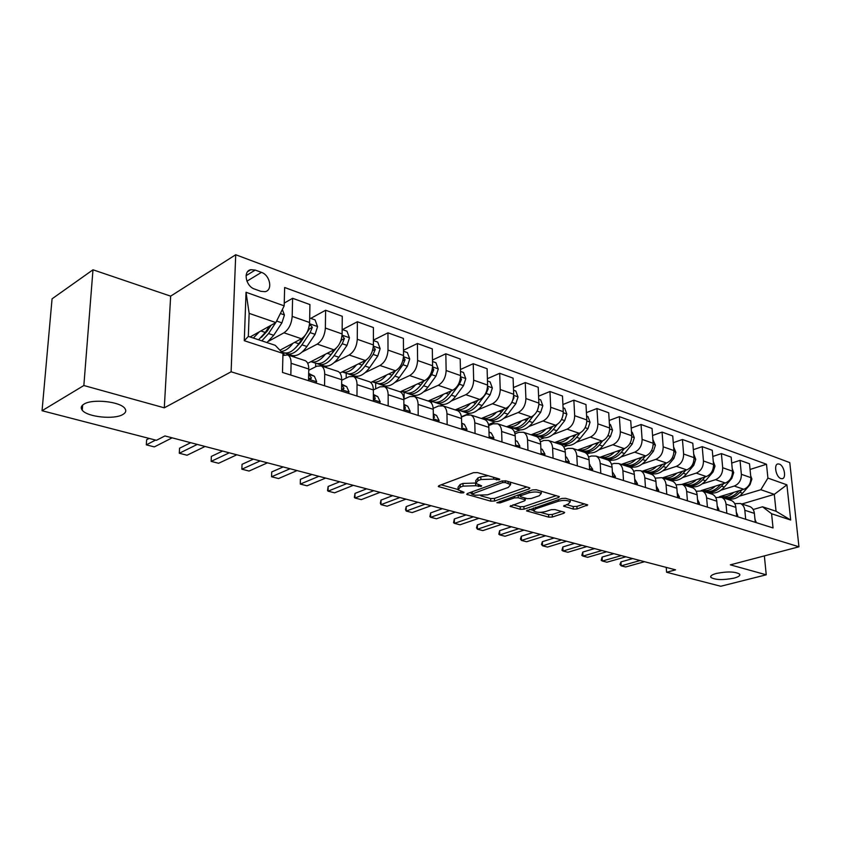 <?xml version="1.0" encoding="UTF-8"?>
<svg xmlns="http://www.w3.org/2000/svg" width="841" height="841" viewBox="0 0 841 841"><rect width="100%" height="100%" fill="white"/><g stroke="black" fill="none" stroke-linecap="round" stroke-linejoin="round"><path stroke-width="1.26" d="M499.249 479.843L499.754 479.212L499.207 478.928L477.446 472.568L473.399 472.705L438.918 485.667L438.277 486.497L460.836 492.921L463.559 492.837L464.011 492.258L458.093 489.851L460.195 487.181L463.044 486.13L475.649 485.72L481.178 486.424L481.662 485.825L475.796 483.386L477.993 480.61L480.915 479.538L493.678 479.118L499.249 479.843M716.395 573.436C711.907 574.687 710.067 576.001 710.876 577.399C715.249 579.996 722.955 580.248 733.983 578.145C738.556 576.905 740.448 575.58 739.659 574.151C735.255 571.533 727.497 571.291 716.395 573.436M83.974 404.122C81.051 405.919 80.473 407.948 82.26 410.208C87.191 417.02 114.271 419.838 122.807 414.518C125.908 412.731 126.56 410.66 124.773 408.327C120.126 401.535 92.3 398.592 83.974 404.122M779.344 464.095L777.978 463.938C773.478 464.306 776.022 477.162 780.879 478.55L782.204 478.687C786.703 478.298 784.18 465.525 779.344 464.095M573.331 509.078L577.052 508.952L587.712 504.915L565.646 498.314L561.83 498.44L526.54 510.865L548.7 517.141L552.358 517.015L563.89 513.252L564.658 512.463L564.006 512.127L554.902 509.562L551.181 509.678L545.441 511.58C540.185 512.789 536.274 512.579 533.688 510.95L535.633 508.847L558.392 501.215C563.733 499.964 567.696 500.164 570.282 501.825L568.19 504.043L563.575 506.124L573.331 509.078L573.205 506.524L576.926 506.398L584.653 503.864M730.345 564.847L766.246 574.802L720.758 586.261L666.598 572.258L675.575 569.841L164.941 435.943L156.447 440.306L42.05 410.723L83.848 385.514L164.289 407.822L231.107 371.796L798.95 546.797L730.345 564.847M529.105 488.915L529.862 488.053L529.147 487.664L505.893 480.873L501.919 480.999L467.375 493.53L466.723 494.35L490.734 501.162L494.54 501.036L529.105 488.915L529.063 487.633M536.379 489.777L559.37 496.653L558.592 497.494L524.017 509.183L520.274 509.31L510.088 506.324L524.626 500.784L525.352 499.964L524.637 499.586L518.256 497.777L514.429 497.904L500.038 502.907L496.873 502.729L532.49 489.904L536.379 489.777M254.581 289.073L260.836 291.322L265.083 291.669C273.02 290.334 270.129 275.133 261.446 272.368L255.222 270.066L250.807 269.688C242.828 271.012 245.793 286.382 254.581 289.073M231.107 371.796L235.722 254.739L789.773 462.613L798.95 546.797M282.965 353.409L244.279 340.71L246.035 292.269L284.174 305.851L275.859 322.576L249.146 313.367L248.337 336.389L275.228 345.304L282.965 353.409L282.481 372.437L773.047 527.948L771.586 513.746L762.545 506.787L776.054 511.254L774.288 494.361L760.832 489.714L739.355 496.211M750.056 469.457L766.498 464.253L284.647 287.506L284.174 305.851M766.498 464.253L767.917 478.087L786.903 484.837L790.687 520.022L771.586 513.746M164.289 407.822L170.649 296.148L92.983 269.793L83.848 385.514M92.983 269.793L52.068 298.818L42.05 410.723M766.246 574.802L764.353 555.901M170.649 296.148L235.722 254.739M666.23 567.391L666.598 572.258M275.859 322.576L250.113 336.978M741.93 503.98L774.288 494.361L786.903 484.837M729.83 499.091L728.38 499.533M731.702 463.044L740.027 460.353L749.499 463.78L750.866 477.635C750.918 483.375 748.564 487.254 743.801 489.294L719.244 496.8M740.027 460.353L741.363 474.303C741.415 480.074 739.05 483.995 734.267 486.045L721.052 490.135M711.56 493.078L710.088 493.53M712.811 456.453L721.399 453.604L731.155 457.136L732.469 471.17C732.5 476.984 730.125 480.926 725.341 483.007L701.121 490.597M721.399 453.604L722.682 467.733C722.713 473.588 720.327 477.562 715.523 479.675L702.224 483.89M692.763 486.886L691.27 487.36M693.341 449.662L702.214 446.655L712.264 450.292L713.525 464.516C713.536 470.403 711.139 474.408 706.335 476.542L682.083 484.321M702.214 446.655L703.444 460.973C703.454 466.902 701.047 470.949 696.222 473.105L682.818 477.457M673.41 480.505L671.896 480.999M673.273 442.681L682.44 439.496L692.795 443.239L694.004 457.651C693.993 463.622 691.586 467.701 686.761 469.877L662.393 477.877M682.44 439.496L683.617 454.003C683.596 460.016 681.168 464.127 676.343 466.335L662.834 470.834M653.478 473.946L651.891 474.471M652.574 435.501L662.067 432.106L672.737 435.974L673.893 450.576C673.851 456.631 671.423 460.773 666.577 463.013L642.156 471.244M662.067 432.106L663.181 446.813C663.139 452.91 660.69 457.094 655.833 459.354L642.23 464.001M632.937 467.175L631.055 467.817M631.223 428.101L641.052 424.495L652.059 428.49L653.142 443.281C653.089 449.43 650.629 453.646 645.772 455.938L621.299 464.39M641.052 424.495L642.103 439.401C642.019 445.583 639.559 449.84 634.692 452.164L620.984 456.968M611.764 460.195L609.431 461.015M609.189 420.479L619.365 416.642L630.729 420.763L631.738 435.764C631.654 441.988 629.173 446.277 624.306 448.631L599.791 457.336M619.365 416.642L620.343 431.759C620.237 438.024 617.746 442.355 612.868 444.742L599.065 449.714M589.93 453.005L586.997 454.056M586.429 412.626L596.973 408.537L608.705 412.784L609.651 427.995C609.536 434.313 607.034 438.676 602.156 441.083L577.599 450.051M596.973 408.537L597.877 423.853C597.741 430.224 595.228 434.629 590.35 437.068L576.442 442.219M567.402 445.572L563.733 446.928M562.913 404.521L573.856 400.158L585.977 404.553L586.839 419.974C586.682 426.387 584.169 430.834 579.27 433.304L554.692 442.534M573.856 400.158L574.676 415.696C574.508 422.161 571.975 426.65 567.076 429.152L553.073 434.492M544.138 437.909L539.586 439.643M538.597 396.174L549.961 391.507L562.482 396.037L563.27 411.691C563.081 418.198 560.537 422.718 555.638 425.262L531.039 434.776M549.961 391.507L550.697 407.265C550.487 413.825 547.933 418.397 543.034 420.973L528.926 426.513M520.106 429.982L514.513 432.179M513.441 387.564L525.257 382.56L538.208 387.249L538.892 403.123C538.671 409.725 536.106 414.329 531.207 416.947L506.608 426.755M525.257 382.56L525.898 398.55C525.646 405.204 523.07 409.861 518.172 412.51L503.948 418.271M495.286 421.793L488.474 424.547M487.402 378.681L499.691 373.299L513.094 378.156L513.683 394.261C513.42 400.968 510.834 405.656 505.935 408.348L481.346 418.461M499.691 373.299L500.227 389.53C499.943 396.29 497.346 401.031 492.448 403.754L478.119 409.756M469.614 413.32L461.394 416.758M460.437 369.504L473.231 363.711L487.107 368.736L487.591 385.083C487.286 391.895 484.679 396.679 479.78 399.443L455.223 409.893M473.231 363.711L473.662 380.185C473.336 387.06 470.718 391.885 465.809 394.692L451.386 400.936M443.049 404.553L440.968 405.457M432.484 360.043L445.825 353.788L460.195 358.991L460.574 375.591C460.227 382.508 457.599 387.386 452.689 390.224L428.185 401.02M445.825 353.788L446.14 370.513C445.762 377.493 443.123 382.424 438.224 385.304L423.685 391.822M415.559 395.47L413.793 396.258M403.491 350.266L417.42 343.496L432.316 348.889L432.568 365.74C432.169 372.773 429.52 377.746 424.631 380.668L400.169 391.832M417.42 343.496L417.599 360.484C417.178 367.57 414.518 372.605 409.63 375.57L394.976 382.382M387.091 386.061L385.231 386.923M373.404 340.163L387.953 332.826L403.407 338.418L403.533 355.533C403.081 362.681 400.411 367.759 395.522 370.765L370.744 382.508M387.953 332.826L388.006 350.077C387.522 357.288 384.852 362.418 379.964 365.478L365.204 372.616M357.583 376.295L355.669 377.22M342.424 329.598L357.372 321.746L373.415 327.559L373.404 344.947C372.899 352.211 370.208 357.393 365.341 360.495L339.932 373.005M357.372 321.746L357.278 339.27C356.742 346.608 354.05 351.843 349.183 354.997L334.298 362.482M326.981 366.171L325.004 367.16M308.731 369.714L309.425 369.935M310.76 318.382L325.614 310.245L342.276 316.279L342.119 333.94C341.551 341.33 338.839 346.629 333.993 349.824L307.711 363.312M325.614 310.245L325.362 328.053C324.773 335.506 322.05 340.857 317.215 344.116L302.203 351.99M295.223 355.648L293.183 356.71M284.247 303.075L292.605 298.292L309.93 304.568L309.604 322.513C308.973 330.029 306.25 335.433 301.425 338.744L279.937 350.245M292.605 298.292L292.184 316.395C291.533 323.974 288.789 329.441 283.974 332.805L268.826 341.11M282.912 355.491L287.727 354.923C289.987 356.185 291.112 358.981 291.102 363.301L290.828 375.075M308.721 370.292L316.857 366.171L321.22 365.919C323.522 367.181 324.689 369.945 324.721 374.192L324.552 385.767M341.677 380.269L349.026 376.694L353.441 376.484C355.775 377.756 356.973 380.479 357.036 384.663L356.983 396.048M373.362 389.919L379.985 386.828L384.442 386.66C386.807 387.932 388.037 390.623 388.143 394.734L388.174 405.94M403.838 399.275L409.819 396.584L414.298 396.458C416.694 397.73 417.956 400.39 418.093 404.437L418.208 415.465M433.178 408.327L438.571 405.993L443.07 405.909C445.488 407.17 446.781 409.798 446.949 413.783L447.149 424.631M461.446 417.094L466.303 415.065L470.834 415.012C473.262 416.284 474.587 418.871 474.776 422.802L475.06 433.483M488.695 425.588L493.068 423.822L497.62 423.801C500.069 425.062 501.404 427.627 501.625 431.496L501.972 442.019M514.976 433.819L518.918 432.285L523.48 432.295C525.951 433.557 527.307 436.09 527.549 439.896L527.969 450.25M540.364 441.798L543.896 440.453L548.469 440.495C550.95 441.756 552.327 444.258 552.59 448.011L553.073 458.208M564.879 449.525L568.053 448.358L572.637 448.421C575.128 449.672 576.516 452.153 576.8 455.854L577.336 465.903M588.584 457.02L591.423 456.001L596.006 456.095C598.508 457.346 599.906 459.785 600.211 463.433L600.8 473.346M611.502 464.285L614.046 463.402L618.629 463.517C621.131 464.758 622.55 467.175 622.876 470.771L623.507 480.537M633.693 471.338L635.954 470.571L640.537 470.708C643.039 471.948 644.469 474.335 644.816 477.877L645.489 487.507M655.181 478.172L661.751 477.667C664.274 478.907 665.704 481.273 666.061 484.763L666.787 494.266M675.996 484.815L682.324 484.427C684.847 485.656 686.288 487.99 686.666 491.438L687.423 500.805M696.18 491.26L702.277 490.976C704.8 492.195 706.251 494.508 706.629 497.904L707.428 507.144M715.744 497.525L721.641 497.325C724.154 498.545 725.615 500.826 726.014 504.18L726.845 513.304M734.74 503.612L740.427 503.496C742.95 504.705 744.411 506.965 744.821 510.277L745.683 519.275M753.168 509.52L762.545 506.787M304.274 360.347L305.315 360.694C307.596 361.956 308.742 364.731 308.752 369.02L308.531 380.689M283.953 354.965L284.006 352.863M337.073 371.123L338.135 371.459C340.447 372.731 341.635 375.475 341.677 379.69L341.572 391.17M315.627 366.792L315.69 363.291M368.642 381.478L369.704 381.825C372.058 383.097 373.278 385.798 373.362 389.951L373.351 401.241M346.187 378.072L346.229 373.309M399.023 391.443L400.106 391.801C402.482 393.073 403.733 395.743 403.859 399.822L403.932 410.934M375.675 388.836L375.675 382.949M428.3 401.062L429.394 401.42C431.801 402.681 433.073 405.33 433.231 409.336L433.399 420.279M404.143 399.128L404.101 392.284M456.537 410.324L457.63 410.681C460.059 411.953 461.362 414.56 461.541 418.513L461.793 429.278M431.57 403.323L431.538 401.304M483.775 419.26L484.879 419.627C487.317 420.889 488.653 423.465 488.852 427.365L489.178 437.961M458.082 410.923L458.061 410.03M510.067 427.89L511.181 428.258C513.641 429.52 514.986 432.064 515.218 435.901L515.607 446.34M483.722 419.249L483.701 418.45M535.465 436.227L536.579 436.595C539.06 437.846 540.427 440.369 540.679 444.143L541.131 454.424M508.532 427.386L508.511 426.608M560.011 444.279L561.136 444.647C563.628 445.909 565.005 448.39 565.289 452.122L565.793 462.245M532.542 435.27L532.511 434.513M583.759 452.08L584.884 452.447C587.375 453.698 588.774 456.158 589.078 459.827L589.636 469.804M555.796 442.902L555.764 442.187M606.739 459.617L607.864 459.985C610.366 461.225 611.775 463.664 612.09 467.281L612.7 477.12M628.973 466.913L630.109 467.281C632.611 468.521 634.03 470.928 634.366 474.492L635.029 484.195M650.524 473.988L651.649 474.356C654.161 475.596 655.591 477.972 655.948 481.483L656.653 491.049M671.402 480.842L672.537 481.21C675.05 482.44 676.49 484.794 676.858 488.264L677.594 497.693M691.649 487.486L692.784 487.854C695.297 489.084 696.747 491.407 697.126 494.823L697.904 504.127M711.297 493.93L712.422 494.298C714.934 495.517 716.395 497.819 716.784 501.194L717.594 510.371M730.356 500.185L731.481 500.553C733.993 501.772 735.455 504.043 735.864 507.375L736.705 516.427M748.858 506.261L749.983 506.629C752.495 507.838 753.967 510.088 754.377 513.367L755.26 522.303M760.832 489.714L767.917 478.087M249.146 313.367L246.035 292.269M248.337 336.389L244.279 340.71M790.687 520.022L776.054 511.254M488.264 475.733L480.831 476.826L480.915 479.538M475.764 482.03L475.733 480.684L477.93 477.898L480.831 476.826M475.649 485.72L475.575 483.039L462.981 483.449L463.044 486.13M458.072 488.516L458.04 487.181L460.143 484.5L462.981 483.449M441.147 484.826L457.893 489.473M480.863 495.843L490.65 498.555L494.455 498.429L526.886 487.002M469.614 492.721L471.759 493.32M505.336 482.513L502.571 482.597L471.78 494.14L475.207 495.223L487.57 494.823L508.3 487.423L510.613 484.647L505.336 482.513L505.283 480.747M509.804 483.985L510.708 482.282M556.353 495.601L523.911 506.629L524.017 509.183M513.031 504.758L520.18 506.745L523.911 506.629M520.201 495.738L517.709 495.065M539.249 495.748L541.268 493.488C538.555 491.733 534.477 491.512 529.052 492.815L520.957 495.633L520.232 496.463L520.947 496.842L527.328 498.66L531.155 498.534L539.249 495.748M541.205 491.859L541.331 491.218M566.508 504.6L573.205 506.524M533.415 508.006L533.657 510.045M540.469 512.369L548.584 514.618L552.243 514.503L561.578 511.444M529.494 509.331L533.509 510.445M259.301 331.838L253.351 338.05M282.366 309.499L284.416 315.07L281.903 322.87L273.714 335.307L266.986 342.571M269.383 326.192L265.283 332.458L258.555 339.775M261.835 340.857L268.552 333.562L275.722 322.65M271.096 325.236L267.27 331.081L261.383 337.357M276.121 322.029L278.613 317.036M282.492 371.838L282.597 367.885M155.585 440.085L146.313 444.857L146.628 439.738L149.162 438.424M172.153 437.835L154.334 446.897L146.313 444.857M292.941 343.275C289.062 348.447 285.099 351.17 281.083 351.433M309.688 318.003L315.06 319.906L317.562 326.697L315.091 334.34L306.912 346.492C301.362 354.208 295.969 357.057 290.744 355.028L287.59 353.998M302.739 337.872L298.797 343.759C293.246 351.527 287.864 354.397 282.66 352.368L281.661 352.043M285.162 353.052L285.803 353.399C291.007 355.428 296.389 352.568 301.951 344.821L310.129 332.626L312.316 327.307L310.276 324.805L309.236 325.972M312.316 327.307L309.477 328.831L300.626 342.35L295.464 347.953M325.309 354.282C320.379 360.516 315.554 362.997 310.844 361.704M342.161 329.504L346.986 331.217L349.446 337.882L347.018 345.378L338.87 357.246C333.32 364.794 327.895 367.549 322.587 365.499L319.643 364.531M334.539 349.52L331.06 354.618C325.499 362.208 320.085 364.983 314.807 362.934L311.811 361.956M317.257 363.627L317.824 363.932C323.112 365.982 328.537 363.217 334.087 355.638L342.245 343.727L344.411 338.513L342.455 336.074L341.93 336.358M335.98 348.437L328.316 358.087M344.411 338.513L341.551 339.995L340.353 342.045M356.489 364.857C351.601 370.86 346.786 373.225 342.056 371.964M373.404 340.573L377.735 342.108L380.153 348.647L377.756 356.006L369.641 367.612C364.1 374.991 358.644 377.651 353.273 375.58L350.529 374.676M365.288 360.516L362.114 365.078C356.573 372.5 351.128 375.181 345.767 373.12L342.97 372.195M348.174 373.814L348.689 374.077C354.04 376.137 359.496 373.467 365.036 366.066L373.162 354.418L375.307 349.299L373.278 346.965M366.161 360.022L360.011 367.769M315.922 383.033L316.668 381.614L314.376 376.263L308.668 373.415M308.584 377.746L310.707 379.112L311.433 377.861L308.647 374.298M179.564 448.221L179.301 453.257L179.564 448.221L190.697 442.702M205.057 446.466L187.038 455.233L179.301 453.257L197.267 444.426M348.342 393.315L349.047 391.917L346.681 386.629L341.635 384.137M341.593 388.668L343.286 389.488L343.969 388.258L341.635 384.968M211.343 456.411L211.133 461.373L211.343 456.411L222.592 451.06M236.805 454.792L218.607 463.275L211.133 461.373L229.288 452.815M379.533 403.196L380.195 401.819L377.777 396.595L373.362 394.45M373.351 399.023L374.634 399.475L375.286 398.256L373.351 395.228M242.04 464.316L241.872 469.204L242.04 464.316L253.393 459.144M267.438 462.823L249.094 471.044L241.872 469.204L260.184 460.921M386.524 375.033C381.677 380.826 376.884 383.097 372.142 381.846M403.501 351.233L407.359 352.6L409.735 359.023L407.391 366.245L399.286 377.609C393.767 384.821 388.29 387.386 382.855 385.304L380.3 384.463M394.965 371.039L392.032 375.16C386.513 382.413 381.036 384.999 375.622 382.928L373.015 382.066M377.977 383.622L378.429 383.853C383.853 385.924 389.33 383.349 394.85 376.106L402.955 364.71L405.078 359.696L403.449 357.341M379.964 365.478L395.522 370.765L390.623 377.01M409.578 412.721L410.198 411.365L407.717 406.203L403.89 404.353M403.922 408.894L404.826 409.094L405.446 407.874L403.89 405.183M271.706 471.959L271.569 476.773L271.706 471.959L283.144 466.944M297.031 470.582L278.55 478.55L271.569 476.773L290.029 468.742M415.486 384.852C410.692 390.434 405.919 392.61 401.168 391.38M432.505 361.504L435.922 362.723L438.256 369.031L435.953 376.116L427.89 387.238C422.382 394.292 416.884 396.784 411.407 394.692L409.01 393.903M423.58 381.152L420.889 384.884C415.38 391.98 409.893 394.482 404.416 392.39L401.987 391.591M406.729 393.083L407.128 393.283C412.605 395.375 418.093 392.873 423.601 385.798L431.675 374.644L433.777 369.725L432.505 367.443M423.906 381.005L420.206 385.788M443.428 394.303C438.676 399.706 433.924 401.798 429.162 400.589M460.479 371.417L463.486 372.479L465.777 378.681L463.507 385.651L455.475 396.531C449.998 403.438 444.49 405.846 438.96 403.743L436.731 403.018M451.218 390.876L448.726 394.261C443.239 401.21 437.73 403.627 432.211 401.525L429.94 400.779M434.482 402.219L434.829 402.387C440.358 404.489 445.856 402.072 451.344 395.144L459.386 384.221L461.457 379.396L460.521 377.273M451.323 390.823L448.842 394.103M470.403 403.428C465.693 408.652 460.963 410.671 456.211 409.472M487.475 380.973L490.103 381.909L492.353 388.006L490.114 394.839L482.124 405.509C476.658 412.279 471.149 414.602 465.578 412.489L463.496 411.817M477.898 400.242L475.607 403.312C470.14 410.114 464.621 412.458 459.06 410.355L456.947 409.662M461.288 411.039L461.583 411.186C467.154 413.288 472.674 410.955 478.13 404.164L486.13 393.462L488.19 388.731L487.549 386.828M496.463 412.248C491.796 417.304 487.097 419.239 482.335 418.061M513.536 390.213L515.806 391.012L518.024 397.005L515.817 403.733L507.869 414.182C502.434 420.815 496.905 423.065 491.302 420.952L489.367 420.311M503.675 409.273L501.562 412.058C496.116 418.723 490.597 420.994 485.005 418.881L483.028 418.229M487.191 419.564L487.444 419.68C493.047 421.804 498.566 419.533 504.011 412.878L509.173 406.087M511.349 403.217L513.998 397.74L513.63 396.153M521.651 420.752C517.036 425.662 512.348 427.533 507.596 426.355M538.724 399.128L540.647 399.811L542.834 405.709L540.668 412.321L532.752 422.56C527.339 429.057 521.819 431.254 516.185 429.131L514.387 428.542M528.611 417.977L526.666 420.511C521.241 427.039 515.712 429.246 510.088 427.123L508.258 426.524M512.243 427.806L512.453 427.901C518.088 430.024 523.607 427.827 529.031 421.309L533.352 415.706M537.441 410.324L538.818 405.299M438.529 421.898L439.118 420.553L436.584 415.454L433.294 413.888M433.367 418.313L434.503 417.157L433.315 414.865M300.384 479.349L300.29 484.09L300.384 479.349L311.895 474.482M325.635 478.087L307.049 485.804L300.29 484.09L318.865 476.311M466.44 430.75L466.997 429.425L464.411 424.39L461.646 423.076M461.741 427.312L462.529 426.103L461.677 424.274M328.137 486.487L327.548 490.524L328.074 491.165L328.137 486.487L339.701 481.767M353.304 485.341L334.613 492.826L328.074 491.165L346.744 483.617M493.383 439.296L493.909 437.982L491.281 432.999L488.989 431.927M489.115 435.901L489.041 433.451M354.997 493.404L354.355 497.367L354.965 498.019L354.997 493.404L366.613 488.831M380.058 492.353L361.294 499.628L354.965 498.019L373.719 490.692M519.391 447.538L519.896 446.245L517.226 441.325L515.386 440.463M515.522 444.059L515.459 442.471M381.005 500.111L380.332 503.233L381.005 504.653L381.005 500.111L392.663 495.654M405.972 499.144L387.133 506.208L381.005 504.653L399.832 497.536M544.526 455.507L544.989 454.224L542.287 449.367L540.879 448.705M406.203 506.597L405.488 509.657L406.235 511.076L406.203 506.597L417.903 502.277M431.065 505.725L412.174 512.59L406.235 511.076L425.115 504.169M546.009 428.984C541.436 433.746 536.779 435.543 532.038 434.387M563.071 407.759L564.679 408.327L566.834 414.119L564.7 420.626L556.826 430.676C551.444 437.047 545.914 439.17 540.258 437.047L538.587 436.49M552.726 426.387L550.929 428.689C545.536 435.091 540.017 437.225 534.361 435.102L532.658 434.545M536.474 435.775L536.642 435.859C542.308 437.982 547.827 435.848 553.22 429.457L557.068 424.537M562.839 415.927L563.113 414.539M568.821 463.202L569.262 461.94L566.529 457.136L565.509 456.663M430.634 512.894L429.888 516.626L430.697 517.31L430.634 512.894L442.366 508.689M455.391 512.106L436.458 518.781L430.697 517.31L449.62 510.592M569.588 436.942C565.057 441.567 560.421 443.312 555.691 442.166M586.619 416.095L587.943 416.568L590.056 422.266L587.954 428.668L580.122 438.518C574.76 444.773 569.241 446.834 563.565 444.7L562.019 444.195M576.074 434.503L574.414 436.595C569.052 442.881 563.533 444.952 557.856 442.829L556.279 442.303M559.938 443.491L560.064 443.554C565.751 445.677 571.27 443.606 576.632 437.341L580.143 432.915M592.316 470.655L592.737 469.404L589.331 464.358M454.329 518.992L453.551 522.671L454.424 523.354L454.329 518.992L466.082 514.913M478.971 518.287L460.006 524.784L454.424 523.354L473.378 516.816M592.411 444.647C587.922 449.147 583.318 450.818 578.597 449.683M609.42 424.169L610.45 424.537L612.532 430.15L610.461 436.447L602.682 446.119C597.352 452.248 591.833 454.256 586.145 452.122L584.705 451.649M598.687 442.355L597.152 444.258C591.822 450.419 586.303 452.437 580.605 450.303L579.144 449.83M582.666 450.965L582.75 451.007C588.448 453.141 593.967 451.133 599.307 444.984L602.555 440.926M615.055 477.867L615.454 476.626L612.374 471.801M477.32 524.921L476.5 527.812L477.436 529.22L477.32 524.921L489.084 520.936M501.835 524.279L482.86 530.597L477.436 529.22L496.411 522.86M614.519 452.101C610.072 456.474 605.488 458.103 600.779 456.978M631.486 431.99L632.264 432.263L634.314 437.793L632.274 443.985L624.537 453.488C619.239 459.501 613.73 461.446 608.022 459.312L606.697 458.881M620.595 449.946L619.186 451.68C613.877 457.725 608.369 459.68 602.661 457.557L601.304 457.105M604.679 458.208L604.742 458.24C610.45 460.363 615.959 458.408 621.257 452.384L624.316 448.621M637.079 484.847L637.446 483.628L634.671 478.992M499.638 530.671L498.808 534.214L499.775 534.908L499.638 530.671L511.412 526.792M524.038 530.103L505.042 536.253L499.775 534.908L518.771 528.726M635.943 459.333C631.538 463.591 626.987 465.168 622.298 464.043M652.868 439.57L655.423 445.194L653.415 451.291L645.72 460.616C640.453 466.524 634.955 468.416 629.236 466.292L628.017 465.893M641.82 457.294L640.527 458.871C635.249 464.8 629.751 466.702 624.033 464.579L622.792 464.169M626.03 465.231L626.051 465.241C631.77 467.375 637.268 465.472 642.545 459.554L645.425 456.053M658.408 491.607L658.766 490.398L656.274 485.982M521.315 536.253L520.432 539.039L521.473 540.437L521.315 536.253L533.099 532.479M545.588 535.759L526.592 541.741L521.473 540.437L540.469 534.413M656.726 466.335C652.353 470.487 647.833 472.011 643.155 470.907M673.599 446.907L675.891 452.374L673.904 458.377L666.272 467.543C661.026 473.336 655.538 475.176 649.82 473.052L648.695 472.684M662.414 464.411L661.226 465.84C655.98 471.675 650.492 473.525 644.774 471.402L643.617 471.023M646.729 472.043C652.458 474.166 657.935 472.316 663.181 466.503L665.893 463.244M679.086 498.156L679.423 496.968L677.215 492.784M542.382 541.678L541.467 544.411L542.561 545.809L542.382 541.678L554.156 537.998M566.519 541.247L547.533 547.081L542.561 545.809L561.546 539.943M699.134 504.516L699.449 503.339L697.504 499.407M562.85 546.944L561.946 550.319L563.05 551.034L562.85 546.944L574.624 543.37M586.85 546.576L567.875 552.264L563.05 551.034L582.025 545.304M676.879 473.126C672.548 477.173 668.048 478.655 663.391 477.551M693.699 454.035L695.749 459.333L693.793 465.252L686.203 474.25C680.989 479.948 675.512 481.746 669.793 479.622L668.753 479.275M682.398 471.307L681.315 472.61C676.09 478.329 670.613 480.127 664.895 478.014L663.833 477.667M666.818 478.645C672.537 480.747 678.004 478.95 683.207 473.241L685.762 470.203M696.443 479.717C692.143 483.67 687.675 485.099 683.039 484.006M713.242 461.331L715.018 466.093L713.084 471.917L705.546 480.768C700.364 486.371 694.908 488.116 689.178 485.993L688.232 485.678M701.793 478.003L700.795 479.17C695.612 484.794 690.156 486.55 684.427 484.427L683.46 484.111M686.33 485.057C692.038 487.139 697.483 485.383 702.645 479.791L705.052 476.952M718.592 510.687L718.887 509.52L717.194 505.861M582.76 552.074L581.825 555.386L582.971 556.111L582.76 552.074L594.513 548.584M606.624 551.759L587.67 557.31L582.971 556.111L601.925 550.529M715.439 486.109C711.181 489.967 706.745 491.365 702.119 490.282M732.227 468.637L733.72 472.653L731.817 478.392L724.332 487.097C719.181 492.605 713.746 494.298 708.017 492.185L707.155 491.901M720.632 484.49L719.717 485.551C714.566 491.07 709.121 492.784 703.402 490.671L702.508 490.377M705.273 491.291C710.981 493.352 716.395 491.638 721.504 486.151L723.786 483.501M737.473 516.668L737.757 515.522L736.306 512.158M602.114 557.068L601.168 560.316L602.345 561.042L602.114 557.068L613.867 553.662M625.851 556.805L606.918 562.208L602.345 561.042L621.289 555.607M733.888 492.321C729.662 496.095 725.257 497.441 720.663 496.369M750.677 475.743L751.896 479.034L750.025 484.689L742.582 493.246C737.462 498.66 732.048 500.311 726.33 498.198L725.531 497.946M738.934 490.787L738.104 491.743C732.974 497.178 727.56 498.839 721.83 496.726L721.021 496.463M723.68 497.346C729.378 499.386 734.761 497.714 739.838 492.321L741.993 489.851M755.807 522.482L754.861 518.308M620.963 561.914L619.954 564.469L621.205 565.846L620.963 561.914L632.684 558.592M644.553 561.704L625.662 566.981L621.205 565.846L640.117 560.537M743.801 489.294L734.267 486.045M725.341 483.007L715.523 479.675M706.335 476.542L696.222 473.105M686.761 469.877L676.343 466.335M666.577 463.013L655.833 459.354M645.772 455.938L634.692 452.164M624.306 448.631L612.868 444.742M602.156 441.083L590.35 437.068M579.27 433.304L567.076 429.152M555.638 425.262L543.034 420.973M531.207 416.947L518.172 412.51M505.935 408.348L492.448 403.754M479.78 399.443L465.809 394.692M452.689 390.224L438.224 385.304M424.631 380.668L409.63 375.57M365.341 360.495L349.183 354.997M333.993 349.824L317.215 344.116M301.425 338.744L283.974 332.805M308.752 369.02L291.102 363.301M309.604 322.513L292.184 316.395M342.119 333.94L325.362 328.053M341.677 379.69L324.721 374.192M373.404 344.947L357.278 339.27M373.362 389.951L357.036 384.663M403.533 355.533L388.006 350.077M403.859 399.822L388.143 394.734M432.568 365.74L417.599 360.484M433.231 409.336L418.093 404.437M460.574 375.591L446.14 370.513M461.541 418.513L446.949 413.783M487.591 385.083L473.662 380.185M488.852 427.365L474.776 422.802M513.683 394.261L500.227 389.53M515.218 435.901L501.625 431.496M538.892 403.123L525.898 398.55M540.679 444.143L527.549 439.896M563.27 411.691L550.697 407.265M565.289 452.122L552.59 448.011M586.839 419.974L574.676 415.696M589.078 459.827L576.8 455.854M609.651 427.995L597.877 423.853M612.09 467.281L600.211 463.433M631.738 435.764L620.343 431.759M634.366 474.492L622.876 470.771M653.142 443.281L642.103 439.401M655.948 481.483L644.816 477.877M673.893 450.576L663.181 446.813M676.858 488.264L666.061 484.763M694.004 457.651L683.617 454.003M697.126 494.823L686.666 491.438M713.525 464.516L703.444 460.973M716.784 501.194L706.629 497.904M732.469 471.17L722.682 467.733M735.864 507.375L726.014 504.18M750.866 477.635L741.363 474.303M754.377 513.367L744.821 510.277M246.066 275.68L255.222 270.066M246.918 281.199L261.446 272.368M493.625 477.289L493.678 479.118M477.93 477.898L477.993 480.61M478.382 484.752L478.424 486.508M460.143 484.5L460.195 487.181M460.794 491.239L460.836 492.921M439.097 485.593L439.118 486.939M496.4 478.108L496.453 479.927M494.455 498.429L494.54 501.036M490.65 498.555L490.734 501.162M467.48 493.499L467.512 494.76M502.508 480.842L502.571 482.597M472.2 491.785L472.243 493.562M508.164 481.536L508.227 483.354M558.529 496.243L558.592 497.494M520.18 506.745L520.274 509.31M510.771 505.536L510.813 506.692M524.574 497.872L524.637 499.586M518.161 495.16L518.256 497.777M514.366 496.222L514.429 497.904M499.985 501.247L500.038 502.907M528.989 491.123L529.052 492.815M520.894 493.951L520.957 495.633M564.174 505.378L564.227 506.471M558.319 499.617L558.392 501.215M535.57 507.281L535.633 508.847M563.838 512.074L563.89 513.252M552.243 514.503L552.358 517.015M548.584 514.618L548.7 517.141M527.191 510.109L527.233 511.223M586.839 504.505L586.913 505.735M576.926 506.398L577.052 508.952M284.353 314.902L280.368 313.504M265.283 332.458L260.847 330.976M273.714 335.307L268.552 333.562M281.903 322.87L276.742 321.083M317.499 326.529L309.541 323.732M298.797 343.759L294.665 342.361M306.912 346.492L301.951 344.821M315.091 334.34L310.129 332.626M349.383 337.714L342.066 335.149M331.06 354.618L327.191 353.315M338.87 357.246L334.087 355.638M347.018 345.378L342.245 343.727M380.09 348.489L373.362 346.124M362.114 365.078L358.497 363.859M369.641 367.612L365.036 366.066M377.756 356.006L373.162 354.418M372.489 350.708L375.307 349.299M308.563 379.196L316.605 381.751M309.362 374.655L314.376 376.263M309.53 378.818L311.433 377.861M341.583 389.688L348.983 392.043M341.856 385.073L346.681 386.629M342.098 389.152L343.969 388.258M373.351 399.79L380.143 401.945M373.351 395.175L377.777 396.595M373.446 399.097L375.286 398.256M409.672 358.865L403.501 356.7M392.032 375.16L388.658 374.024M399.286 377.609L394.85 376.106M407.391 366.245L402.955 364.71M402.786 360.8L405.078 359.696M403.922 409.504L410.145 411.491M403.89 404.973L407.717 406.203M403.922 408.558L405.446 407.874M438.203 368.873L432.547 366.886M420.889 384.884L417.735 383.822M427.89 387.238L423.601 385.798M435.953 376.116L431.675 374.644M431.948 370.566L433.777 369.725M465.725 378.524L460.553 376.715M448.726 394.261L445.783 393.262M455.475 396.531L451.344 395.144M463.507 385.651L459.386 384.221M460.069 380.016L461.457 379.396M492.3 387.848L487.591 386.198M475.607 403.312L472.852 402.387M482.124 405.509L478.13 404.164M490.114 394.839L486.13 393.462M487.181 389.162L488.19 388.731M517.972 396.857L513.683 395.354M501.562 412.058L499.007 411.196M507.869 414.182L504.011 412.878M515.817 403.733L511.969 402.397M513.346 398.014L513.998 397.74M542.781 405.562L538.902 404.195M526.666 420.511L524.269 419.712M532.752 422.56L529.031 421.309M540.668 412.321L537.073 411.081M433.378 418.871L439.065 420.679M433.304 414.403L436.584 415.454M433.357 417.641L434.503 417.157M461.762 427.89L466.955 429.541M461.656 423.496L464.411 424.39M461.72 426.429L462.529 426.103M489.136 436.595L493.856 438.098M488.999 432.274L491.281 432.999M515.554 444.994L519.843 446.361M515.396 440.737L517.226 441.325M541.068 453.11L544.947 454.34M540.889 448.915L542.287 449.367M566.781 413.982L563.281 412.752M550.929 428.689L548.71 427.943M556.826 430.676L553.22 429.457M564.7 420.626L561.494 419.512M565.72 460.942L569.22 462.056M565.52 456.81L566.529 457.136M590.004 422.129L586.86 421.026M574.414 436.595L572.353 435.901M580.122 438.518L576.632 437.341M587.954 428.668L585.105 427.68M589.562 468.521L592.695 469.52M589.331 464.453L589.972 464.653M612.49 430.014L609.672 429.026M597.152 444.258L595.239 443.617M602.682 446.119L599.307 444.984M610.461 436.447L607.959 435.575M612.626 475.848L615.423 476.742M634.261 437.656L631.77 436.773M619.186 451.68L617.399 451.081M624.537 453.488L621.257 452.384M632.274 443.985L630.077 443.228M634.944 482.944L637.415 483.733M655.37 445.057L653.173 444.29M640.527 458.871L638.876 458.313M645.72 460.616L642.545 459.554M653.415 451.291L651.523 450.639M656.558 489.819L658.734 490.513M675.838 452.237L673.925 451.564M661.226 465.84L659.701 465.325M666.272 467.543L663.181 466.503M673.904 458.377L672.295 457.819M677.499 496.474L679.391 497.084M697.799 502.929L699.428 503.444M695.696 459.207L694.046 458.629M681.315 472.61L679.906 472.137M686.203 474.25L683.207 473.241M693.793 465.252L692.448 464.789M714.966 465.967L713.567 465.472M700.795 479.17L699.502 478.739M705.546 480.768L702.645 479.791M713.084 471.917L711.991 471.549M717.489 509.194L718.866 509.625M733.678 472.526L732.511 472.116M719.717 485.551L718.529 485.141M724.332 487.097L721.504 486.151M731.817 478.392L730.966 478.098M736.6 515.26L737.725 515.628M751.854 478.907L750.918 478.571M738.104 491.743L737.01 491.365M742.582 493.246L739.838 492.321M750.025 484.689L749.394 484.469M755.144 521.157L756.048 521.452M710.782 576.253L710.876 577.399M82.66 405.047L82.26 410.208M777.441 464.106L777.978 463.938M305.315 360.694L287.727 354.923M338.135 371.459L321.22 365.919M369.704 381.825L353.441 376.484M400.106 391.801L384.442 386.66M429.394 401.42L414.298 396.458M457.63 410.681L443.07 405.909M484.879 419.627L470.834 415.012M511.181 428.258L497.62 423.801M536.579 436.595L523.48 432.295M561.136 444.647L548.469 440.495M584.884 452.447L572.637 448.421M607.864 459.985L596.006 456.095M630.109 467.281L618.629 463.517M651.649 474.356L640.537 470.708M672.537 481.21L661.751 477.667M692.784 487.854L682.324 484.427M712.422 494.298L702.277 490.976M731.481 500.553L721.641 497.325M749.983 506.629L740.427 503.496M247.664 271.622L250.807 269.688M471.717 491.964L471.769 493.856M510.529 482.229L510.613 484.647M525.278 498.072L525.352 499.964M541.173 491.176L541.268 493.488M520.148 494.214L520.211 496.085M570.177 499.638L570.282 501.825M309.74 325.099L310.276 324.805"/></g></svg>
